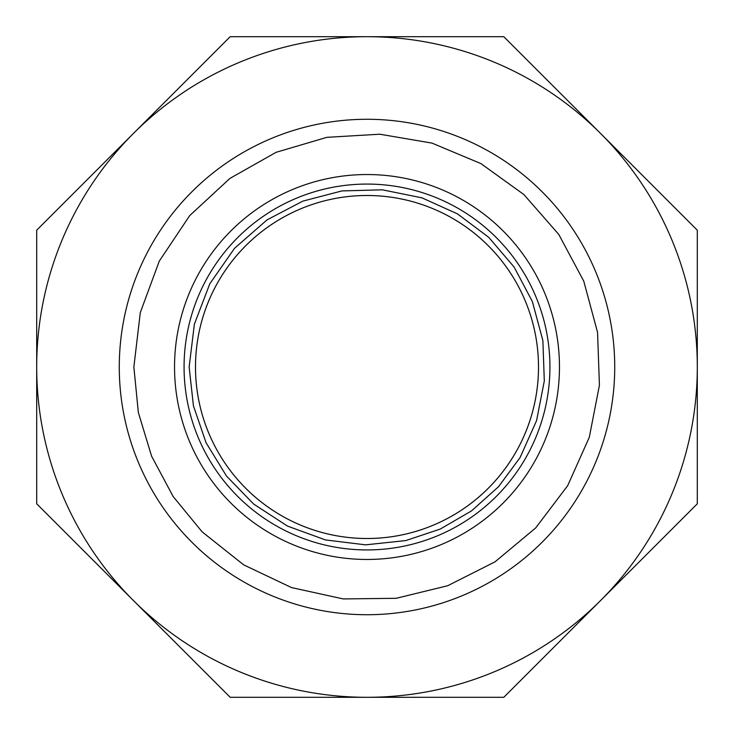 <?xml version="1.0" encoding="UTF-8"?>
<svg xmlns="http://www.w3.org/2000/svg" width="734" height="734" viewBox="0 0 734 734"><rect width="100%" height="100%" fill="white"/><g stroke="black" fill="none" stroke-linecap="round" stroke-linejoin="round"><path stroke-width="1.1" d="M174.536 367A192.464 192.464 0 0 0 367 559.464A192.464 192.464 0 0 0 559.464 367A192.464 192.464 0 0 0 367 174.536A192.464 192.464 0 0 0 174.536 367M367 184.069A182.931 182.931 0 0 0 184.069 367A182.931 182.931 0 0 0 367 549.931A182.931 182.931 0 0 0 549.931 367A182.931 182.931 0 0 0 367 184.069M535.802 336.667A171.499 171.499 0 0 0 336.667 198.198A171.499 171.499 0 0 0 198.198 397.333A171.499 171.499 0 0 0 397.333 535.802A171.499 171.499 0 0 0 535.802 336.667M697.3 230.256A357.486 357.486 0 0 0 697.245 230.137L600.559 133.441A330.3 330.3 0 0 1 697.3 367L697.3 230.256M503.863 36.755A357.486 357.486 0 0 0 503.744 36.7L230.256 36.7A357.486 357.486 0 0 0 230.137 36.755L36.755 230.137A357.486 357.486 0 0 0 36.7 230.256L36.7 503.744A357.486 357.486 0 0 0 36.755 503.863L230.137 697.245A357.486 357.486 0 0 0 230.256 697.3L367 697.3A330.3 330.3 0 0 1 133.441 133.441A330.3 330.3 0 0 1 600.559 133.441L503.863 36.755M503.744 697.3A357.486 357.486 0 0 0 503.863 697.245L697.245 503.863A357.486 357.486 0 0 0 697.3 503.744L697.3 367A330.3 330.3 0 0 1 367 697.3L503.744 697.3M614.725 367A247.725 247.725 0 0 1 367 614.725A247.725 247.725 0 0 1 119.275 367A247.725 247.725 0 0 1 367 119.275A247.725 247.725 0 0 1 614.725 367M367 538.499A171.499 171.499 0 0 0 538.499 367A171.499 171.499 0 0 0 367 195.501A171.499 171.499 0 0 0 195.501 367A171.499 171.499 0 0 0 367 538.499M133.863 367L138.341 412.48L151.608 456.218L173.151 496.523L202.144 531.856L243.633 564.822L291.481 587.567L343.237 598.926L396.222 598.302L447.694 585.732L495 561.859L535.692 527.929L567.676 485.679L589.292 437.299L599.421 385.295L597.549 332.337L583.769 281.177L558.785 234.449L523.902 194.565L480.917 163.59L432.042 143.121L379.808 134.212L326.914 137.331L276.094 152.314L229.962 178.39L189.721 215.585L159.269 261.157L140.304 312.574L133.863 367M189.143 367L193.427 405.801L206.07 442.73L226.467 476.008L253.634 504.038L287.508 526.094L325.483 539.94L365.605 544.848L405.801 540.573L440.189 529.095L471.54 510.882L498.542 486.697L520.085 457.539L536.572 420.628L544.307 380.955L542.876 340.558L532.361 301.527L514.103 267.029L488.752 237.348L457.539 213.915L421.958 197.85L382.35 189.812L341.943 190.923L302.83 201.125L267.029 219.897L234.513 248.34L209.814 283.774L194.391 324.125L189.143 367"/></g></svg>
